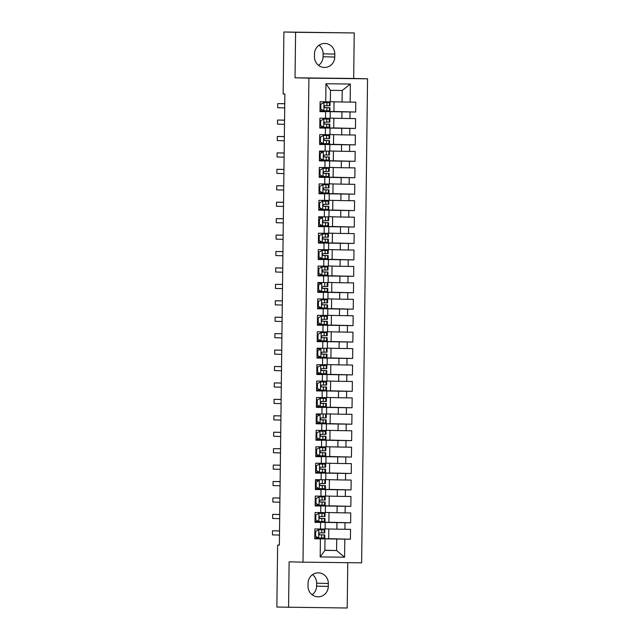 <?xml version="1.0" encoding="UTF-8"?>
<svg xmlns="http://www.w3.org/2000/svg" width="640" height="640" viewBox="0 0 640 640"><rect width="100%" height="100%" fill="white"/><g stroke="black" fill="none" stroke-linecap="round" stroke-linejoin="round"><path stroke-width="0.96" d="M354.232 32.952L295.6 32.288L295.04 77.8L353.68 78.464L354.232 32.952L283.896 32L283.136 93.944L284.872 93.984L279.36 545.152L277.624 545.112L276.864 607.048L347.208 608L347.76 562.672M353.68 78.464L367.552 78.8L361.632 562.832L303 562.168L308.912 78.136L367.552 78.8M324.864 550.24L336.592 550.528L344.584 557.216L344.808 539.144L350.432 539.208L350.552 529.344L344.928 529.28L345.008 522.712L350.632 522.776L350.752 512.92L345.128 512.856L345.208 506.28L350.832 506.344L350.952 496.488L345.328 496.424L345.408 489.848L351.032 489.912L351.152 480.056L345.528 479.992L345.608 473.424L351.24 473.488L351.36 463.624L345.728 463.56L345.808 456.992L351.44 457.056L351.56 447.2L345.928 447.136L346.008 440.56L351.64 440.624L351.76 430.768L346.128 430.704L346.216 424.128L351.84 424.192L351.96 414.336L346.336 414.272L346.416 407.704L352.04 407.768L352.16 397.904L346.536 397.84L346.616 391.272L352.24 391.336L352.36 381.48L346.736 381.416L346.816 374.84L352.44 374.904L352.56 365.048L346.936 364.984L347.016 358.408L352.64 358.472L352.76 348.616L347.136 348.552L347.216 341.984L352.84 342.048L352.96 332.184L347.336 332.12L347.416 325.552L353.04 325.616L353.16 315.76L347.536 315.696L347.616 309.12L353.24 309.184L353.36 299.328L347.736 299.264L347.816 292.688L353.448 292.752L353.568 282.896L347.936 282.832L348.016 276.264L353.648 276.328L353.768 266.464L348.136 266.4L348.216 259.832L353.848 259.896L353.968 250.04L348.344 249.976L348.424 243.4L354.048 243.464L354.168 233.608L348.544 233.544L348.624 226.968L354.248 227.032L354.368 217.176L348.744 217.112L348.824 210.544L354.448 210.608L354.568 200.744L348.944 200.68L349.024 194.112L354.648 194.176L354.768 184.32L349.144 184.256L349.224 177.68L354.848 177.744L354.968 167.888L349.344 167.824L349.424 161.248L355.048 161.312L355.168 151.456L349.544 151.392L349.624 144.824L355.248 144.888L355.368 135.024L349.744 134.96L349.824 128.392L355.448 128.456L355.576 118.6L349.944 118.536L350.024 111.96L355.656 112.024L355.776 102.168L342.072 101.992L342.216 90.488L330.488 90.352L330.344 101.856L325.744 101.824L325.96 83.752L350.368 84.032L350.144 102.104M344.584 557.216L320.184 556.936L320.4 538.864L325.008 538.896L314.776 538.64M325.744 101.824L320.112 101.76L319.992 111.624L325.624 111.688L325.544 118.256L319.912 118.192L319.792 128.048L325.416 128.112L325.336 134.688L319.712 134.624L319.592 144.48L325.216 144.544L325.136 151.12L319.512 151.056L319.392 160.912L325.016 160.976L324.936 167.544L319.312 167.48L319.192 177.344L324.816 177.408L324.736 183.976L319.112 183.912L318.992 193.768L324.616 193.832L324.536 200.408L318.912 200.344L318.792 210.2L324.416 210.264L324.336 216.84L318.712 216.776L318.592 226.632L324.216 226.696L324.136 233.264L318.512 233.2L318.392 243.064L324.016 243.128L323.936 249.696L318.312 249.632L318.184 259.488L323.816 259.552L323.736 266.128L318.104 266.064L317.984 275.92L323.616 275.984L323.536 282.56L317.904 282.496L317.784 292.352L323.416 292.416L323.336 298.984L317.704 298.92L317.584 308.784L323.208 308.848L323.128 315.416L317.504 315.352L317.384 325.208L323.008 325.272L322.928 331.848L317.304 331.784L317.184 341.64L322.808 341.704L322.728 348.28L317.104 348.216L316.984 358.072L322.608 358.136L322.528 364.704L316.904 364.64L316.784 374.504L322.408 374.568L322.328 381.136L316.704 381.072L316.584 390.928L322.208 390.992L322.128 397.568L316.504 397.504L316.384 407.36L322.008 407.424L321.928 414L316.304 413.936L316.184 423.792L321.808 423.856L321.728 430.424L316.104 430.36L315.976 440.224L321.608 440.288L321.528 446.856L315.896 446.792L315.776 456.648L321.408 456.712L321.328 463.288L315.696 463.224L315.576 473.08L321.208 473.144L321.12 479.72L315.496 479.656L315.376 489.512L321 489.576L320.92 496.144L315.296 496.08L315.176 505.944L320.8 506.008L320.72 512.576L315.096 512.512L314.976 522.368L320.6 522.432L320.52 529.008L314.896 528.944L314.776 538.8L320.4 538.864M325.912 111.608L341.952 111.848L341.872 118.416L330.144 118.128M350.024 111.96L341.952 111.848M349.944 118.536L341.872 118.416M325.96 83.752L330.488 90.352M325.712 128.04L341.752 128.28L341.672 134.848L329.944 134.56M349.824 128.392L341.752 128.28M349.744 134.96L341.672 134.848M325.624 111.688L320 111.464M330.224 111.712L330.144 118.288L325.544 118.256M325.512 144.472L341.552 144.704L341.472 151.28L329.744 150.992M349.624 144.824L341.552 144.704M349.544 151.392L341.472 151.28M325.416 128.112L319.792 127.896M330.024 128.144L329.944 134.712L325.336 134.688M325.312 160.896L341.352 161.136L341.272 167.712L329.544 167.424M349.424 161.248L341.352 161.136M349.344 167.824L341.272 167.712M325.216 144.544L319.592 144.32M329.824 144.576L329.744 151.144L325.136 151.12M325.112 177.328L341.152 177.568L341.072 184.136L329.344 183.848M349.224 177.68L341.152 177.568M349.144 184.256L341.072 184.136M325.016 160.976L319.392 160.752M329.624 161L329.544 167.576L324.936 167.544M324.912 193.76L340.952 194L340.872 200.568L329.144 200.28M349.024 194.112L340.952 194M348.944 200.68L340.872 200.568M324.816 177.408L319.192 177.184M329.424 177.432L329.344 184.008L324.736 183.976M324.712 210.192L340.752 210.424L340.672 217L328.944 216.712M348.824 210.544L340.752 210.424M348.744 217.112L340.672 217M324.616 193.832L318.992 193.616M329.224 193.864L329.144 200.432L324.536 200.408M324.504 226.616L340.552 226.856L340.464 233.432L328.744 233.144M348.624 226.968L340.552 226.856M348.544 233.544L340.464 233.432M324.416 210.264L318.792 210.04M329.024 210.296L328.944 216.864L324.336 216.84M324.304 243.048L340.344 243.288L340.264 249.856L328.544 249.568M348.424 243.4L340.344 243.288M348.344 249.976L340.264 249.856M324.216 226.696L318.592 226.472M328.824 226.72L328.744 233.296L324.136 233.264M324.104 259.48L340.144 259.72L340.064 266.288L328.344 266M348.216 259.832L340.144 259.72M348.136 266.4L340.064 266.288M324.016 243.128L318.392 242.904M328.616 243.152L328.536 249.728L323.936 249.696M323.904 275.912L339.944 276.144L339.864 282.72L328.136 282.432M348.016 276.264L339.944 276.144M347.936 282.832L339.864 282.72M323.816 259.552L318.192 259.336M328.416 259.584L328.336 266.152L323.736 266.128M323.704 292.336L339.744 292.576L339.664 299.152L327.936 298.864M347.816 292.688L339.744 292.576M347.736 299.264L339.664 299.152M323.616 275.984L317.992 275.76M328.216 276.016L328.136 282.584L323.536 282.56M323.504 308.768L339.544 309.008L339.464 315.576L327.736 315.288M347.616 309.12L339.544 309.008M347.536 315.696L339.464 315.576M323.416 292.416L317.792 292.192M328.016 292.448L327.936 299.016L323.336 298.984M323.304 325.2L339.344 325.44L339.264 332.008L327.536 331.72M347.416 325.552L339.344 325.44M347.336 332.12L339.264 332.008M323.208 308.848L317.584 308.624M327.816 308.872L327.736 315.448L323.128 315.416M323.104 341.632L339.144 341.864L339.064 348.44L327.336 348.152M347.216 341.984L339.144 341.864M347.136 348.552L339.064 348.44M323.008 325.272L317.384 325.056M327.616 325.304L327.536 331.88L322.928 331.848M322.904 358.056L338.944 358.296L338.864 364.872L327.136 364.584M347.016 358.408L338.944 358.296M346.936 364.984L338.864 364.872M322.808 341.704L317.184 341.48M327.416 341.736L327.336 348.304L322.728 348.28M322.704 374.488L338.744 374.728L338.664 381.296L326.936 381.008M346.816 374.84L338.744 374.728M346.736 381.416L338.664 381.296M322.608 358.136L316.984 357.912M327.216 358.168L327.136 364.736L322.528 364.704M322.496 390.92L338.544 391.16L338.464 397.728L326.736 397.44M346.616 391.272L338.544 391.16M346.536 397.84L338.464 397.728M322.408 374.568L316.784 374.344M327.016 374.592L326.936 381.168L322.328 381.136M322.296 407.352L338.336 407.584L338.256 414.16L326.536 413.872M346.416 407.704L338.336 407.584M346.336 414.272L338.256 414.16M322.208 390.992L316.584 390.776M326.816 391.024L326.736 397.6L322.128 397.568M322.096 423.776L338.136 424.016L338.056 430.592L326.336 430.304M346.216 424.128L338.136 424.016M346.128 430.704L338.056 430.592M322.008 407.424L316.384 407.2M326.616 407.456L326.536 414.024L321.928 414M321.896 440.208L337.936 440.448L337.856 447.016L326.136 446.728M346.008 440.56L337.936 440.448M345.928 447.136L337.856 447.016M321.808 423.856L316.184 423.632M326.408 423.888L326.328 430.456L321.728 430.424M321.696 456.64L337.736 456.88L337.656 463.448L325.928 463.16M345.808 456.992L337.736 456.88M345.728 463.56L337.656 463.448M321.608 440.288L315.984 440.064M326.208 440.312L326.128 446.888L321.528 446.856M321.496 473.072L337.536 473.304L337.456 479.88L325.728 479.592M345.608 473.424L337.536 473.304M345.528 479.992L337.456 479.88M321.408 456.712L315.784 456.496M326.008 456.744L325.928 463.32L321.328 463.288M321.296 489.496L337.336 489.736L337.256 496.312L325.528 496.024M345.408 489.848L337.336 489.736M345.328 496.424L337.256 496.312M321.208 473.144L315.584 472.92M325.808 473.176L325.728 479.744L321.12 479.72M321.096 505.928L337.136 506.168L337.056 512.736L325.328 512.448M345.208 506.28L337.136 506.168M345.128 512.856L337.056 512.736M321 489.576L315.376 489.352M325.608 489.608L325.528 496.176L320.92 496.144M320.896 522.36L336.936 522.6L336.856 529.168L325.128 528.88M345.008 522.712L336.936 522.6M344.928 529.28L336.856 529.168M320.8 506.008L315.176 505.784M325.408 506.032L325.328 512.608L320.72 512.576M320.696 538.792L336.736 539.024L336.592 550.528L324.864 550.392L325.008 538.896M344.808 539.144L336.736 539.024M320.6 522.432L314.976 522.216M325.208 522.464L325.128 529.04L320.52 529.008M318.552 65.376A10.52 10.144 91.4 0 0 323.056 56.76L323.096 53.808A10.52 10.144 91.4 0 0 319.016 45.248M295.6 32.288L283.896 32M303 562.168L289.128 561.824L288.568 607.336M295.04 77.8L308.912 78.136M312.088 594.752A10.52 10.144 91.4 0 0 316.592 586.136L316.624 583.176A10.52 10.144 91.4 0 0 312.544 574.624M279.36 545.128L277.624 545.112M330.352 101.704L342.072 101.992M328.816 528.968L328.696 538.72L320.696 538.632M329.016 512.544L328.896 522.296L320.896 522.2M329.216 496.112L329.096 505.864L321.096 505.776M329.416 479.68L329.304 489.432L321.296 489.344M329.624 463.248L329.504 473L321.496 472.912M329.824 446.824L329.704 456.576L321.696 456.48M330.024 430.392L329.904 440.144L321.896 440.056M330.224 413.96L330.104 423.712L322.104 423.624M330.424 397.528L330.304 407.28L322.304 407.192M330.624 381.104L330.504 390.856L322.504 390.76M330.824 364.672L330.704 374.424L322.704 374.336M331.024 348.24L330.904 357.992L322.904 357.904M331.224 331.808L331.104 341.56L323.104 341.472M331.424 315.384L331.304 325.136L323.304 325.04M331.624 298.952L331.512 308.704L323.504 308.616M331.832 282.52L331.712 292.272L323.704 292.184M332.032 266.088L331.912 275.84L323.904 275.752M332.232 249.664L332.112 259.416L324.104 259.32M332.432 233.232L332.312 242.984L324.312 242.896M332.632 216.8L332.512 226.552L324.512 226.464M332.832 200.368L332.712 210.12L324.712 210.032M333.032 183.944L332.912 193.696L324.912 193.6M333.232 167.512L333.112 177.264L325.112 177.176M333.432 151.08L333.312 160.832L325.312 160.744M333.632 134.648L333.52 144.4L325.512 144.312M333.832 118.224L333.72 127.976L325.712 127.88M334.04 101.792L333.92 111.544L325.912 111.456M320.184 556.936L324.864 550.392M342.216 90.488L350.368 84.032M308.008 586.192A10.52 10.144 91.4 0 0 317.896 596.824A10.52 10.144 91.4 0 0 328.296 586.424L328.328 583.464A10.52 10.144 91.4 0 0 318.448 572.84A10.52 10.144 91.4 0 0 308.048 583.24L308.008 586.192M334.8 54.088A10.52 10.144 91.4 0 0 324.912 43.464A10.52 10.144 91.4 0 0 314.512 53.864L314.472 56.824A10.52 10.144 91.4 0 0 324.36 67.448A10.52 10.144 91.4 0 0 334.76 57.048L334.8 54.088L323.096 53.808M350.432 539.208L328.696 538.672M350.632 522.776L328.896 522.24M350.832 506.344L329.104 505.808M351.032 489.912L329.304 489.384M351.24 473.488L329.504 472.952M351.44 457.056L329.704 456.52M351.64 440.624L329.904 440.088M351.84 424.192L330.104 423.664M352.04 407.768L330.304 407.232M352.24 391.336L330.504 390.8M352.44 374.904L330.704 374.368M352.64 358.472L330.904 357.944M352.84 342.048L331.104 341.512M353.04 325.616L331.312 325.08M353.24 309.184L331.512 308.648M353.448 292.752L331.712 292.224M353.648 276.328L331.912 275.792M353.848 259.896L332.112 259.36M354.048 243.464L332.312 242.928M354.248 227.032L332.512 226.504M354.448 210.608L332.712 210.072M354.648 194.176L332.912 193.64M354.848 177.744L333.112 177.208M355.048 161.312L333.312 160.784M355.248 144.888L333.52 144.352M355.448 128.456L333.72 127.92M355.656 112.024L333.92 111.488M315.648 531.376L318.84 529.768L315.648 531.376L315.584 536.304L318.736 537.984L324.744 538.008L324.776 534.888L319.776 534.856M318.736 537.984L315.584 536.304M318.04 537.896L314.784 537.848M318.272 529.752L324.84 529.792L324.224 529.8L324.192 532.92L319.936 532.904C318.776 533.544 318.768 534.2 319.912 534.872L324.776 534.888M318.84 529.768L324.224 529.8M315.08 531.36L315.024 536.288M279.528 530.896L272.504 530.776L279.528 530.952M272.504 530.776L272.448 534.888L279.48 535.056M324.84 529.792L324.8 532.912L324.192 532.92M315.848 514.944L319.04 513.336L315.848 514.944L315.784 519.872L318.936 521.552L324.944 521.576L324.976 518.456L319.76 518.36M318.936 521.552L315.784 519.872M318.24 521.464L314.984 521.424M318.472 513.32L325.04 513.36L324.432 513.368L324.392 516.488L320.136 516.472C318.976 517.112 318.968 517.768 320.112 518.44L324.976 518.456M319.04 513.336L324.432 513.368M315.288 514.928L315.224 519.856M319.784 518.368L322.84 518.432L319.976 518.432M279.736 514.472L272.704 514.352L279.728 514.52M272.704 514.352L272.648 518.456L279.68 518.632M325.04 513.36L325 516.48L324.392 516.488M316.048 498.512L319.24 496.904L316.048 498.512L315.992 503.44L319.136 505.12L325.144 505.144L325.176 502.024L319.96 501.928M319.136 505.12L315.992 503.44M318.44 505.032L315.192 504.992M318.672 496.896L325.24 496.928L324.632 496.936L324.592 500.056L320.336 500.04C319.176 500.688 319.168 501.344 320.312 502.008L325.176 502.024M319.24 496.904L324.632 496.936M315.488 498.496L315.424 503.432M319.984 501.936L323.04 502L320.176 502M279.936 498.04L272.904 497.92L279.936 498.096M272.904 497.92L272.848 502.024L279.88 502.2M325.24 496.928L325.2 500.056L324.592 500.056M316.248 482.08L319.44 480.48L316.248 482.08L316.192 487.016L319.336 488.688L325.344 488.72L325.384 485.592L320.16 485.496M319.336 488.688L316.192 487.016M318.64 488.608L315.392 488.56M318.872 480.464L315.488 480.344M319.44 480.48L315.488 480.336M315.688 482.072L315.624 487M325.44 480.504L325.408 483.624L320.536 483.608C319.376 484.256 319.368 484.912 320.512 485.584L325.384 485.592M320.184 485.504L323.248 485.568L320.376 485.568M280.136 481.608L273.104 481.488L280.136 481.664M273.104 481.488L273.056 485.6L280.08 485.768M316.448 465.656L319.64 464.048L316.448 465.656L316.392 470.584L319.536 472.264L325.544 472.288L325.584 469.168L320.36 469.064M319.536 472.264L316.392 470.584M318.84 472.176L315.592 472.128M319.072 464.032L325.64 464.072L325.032 464.08L324.992 467.2L320.736 467.184C319.576 467.824 319.568 468.48 320.712 469.152L325.584 469.168M319.64 464.048L325.032 464.08M315.888 465.64L315.824 470.568M320.384 469.08L323.448 469.136L320.576 469.136M280.336 465.176L273.304 465.056L280.336 465.232M273.304 465.056L273.256 469.168L280.28 469.336M325.64 464.072L325.608 467.192L324.992 467.2M316.648 449.224L319.84 447.616L316.648 449.224L316.592 454.152L319.736 455.832L325.744 455.856L325.784 452.736L320.56 452.64M319.736 455.832L316.592 454.152M319.04 455.744L315.792 455.704M319.28 447.6L325.848 447.64L325.232 447.648L325.192 450.768L320.936 450.752C319.776 451.392 319.768 452.048 320.912 452.72L325.784 452.736M319.84 447.616L325.232 447.648M316.088 449.208L316.024 454.136M320.584 452.648L323.648 452.712L320.784 452.712M280.536 448.752L273.504 448.632L280.536 448.8M273.504 448.632L273.456 452.736L280.488 452.912M325.848 447.64L325.808 450.76L325.192 450.768M316.848 432.792L320.04 431.184L316.848 432.792L316.792 437.72L319.944 439.4L325.944 439.424L325.984 436.304L320.76 436.208M319.944 439.4L316.792 437.72M319.24 439.312L315.992 439.272M319.48 431.176L326.048 431.208L325.432 431.216L325.392 434.336L321.136 434.32C319.976 434.968 319.968 435.624 321.112 436.288L325.984 436.304M320.04 431.184L325.432 431.216M316.288 432.776L316.224 437.712M320.784 436.216L323.848 436.28L320.984 436.28M280.736 432.32L273.704 432.2L280.736 432.376M273.704 432.2L273.656 436.304L280.688 436.48M326.048 431.208L326.008 434.336L325.392 434.336M317.056 416.36L320.24 414.76L317.056 416.36L316.992 421.296L320.144 422.968L326.144 423L326.184 419.872L320.968 419.776M320.144 422.968L316.992 421.296M319.44 422.888L316.192 422.84M319.68 414.744L316.296 414.624M320.24 414.76L316.296 414.616M316.488 416.352L316.432 421.28M326.248 414.784L326.208 417.904L321.336 417.888C320.184 418.536 320.176 419.192 321.312 419.864L326.184 419.872M320.984 419.784L324.048 419.848L321.184 419.848M280.936 415.888L273.904 415.768L280.936 415.944M273.904 415.768L273.856 419.88L280.888 420.048M317.256 399.936L320.44 398.328L317.256 399.936L317.192 404.864L320.344 406.544L326.344 406.568L326.384 403.448L321.168 403.344M320.344 406.544L317.192 404.864M319.64 406.456L316.392 406.408M319.88 398.312L326.448 398.352L325.832 398.36L325.792 401.48L321.536 401.464C320.384 402.104 320.376 402.76 321.512 403.432L326.384 403.448M320.44 398.328L325.832 398.36M316.688 399.92L316.632 404.848M321.184 403.36L324.248 403.416L321.384 403.416M281.136 399.456L274.104 399.336L281.136 399.512M274.104 399.336L274.056 403.448L281.088 403.616M326.448 398.352L326.408 401.472L325.792 401.48M317.456 383.504L320.64 381.896L317.456 383.504L317.392 388.432L320.544 390.112L326.544 390.136L326.584 387.016L321.368 386.92M320.544 390.112L317.392 388.432M319.848 390.024L316.592 389.984M320.08 381.88L326.648 381.92L326.032 381.928L325.992 385.048L321.744 385.032C320.584 385.672 320.576 386.328 321.72 387L326.584 387.016M320.64 381.896L326.032 381.928M316.888 383.488L316.832 388.416M321.384 386.928L324.448 386.992L321.584 386.992M281.336 383.032L274.304 382.912L281.336 383.08M274.304 382.912L274.256 387.016L281.288 387.192M326.648 381.92L326.608 385.04L325.992 385.048M317.656 367.072L320.84 365.464L317.656 367.072L317.592 372L320.744 373.68L326.744 373.704L326.784 370.584L321.568 370.488M320.744 373.68L317.592 372M320.048 373.592L316.792 373.552M320.28 365.456L326.848 365.488L326.232 365.496L326.2 368.616L321.944 368.6C320.784 369.248 320.776 369.904 321.92 370.568L326.784 370.584M320.84 365.464L326.232 365.496M317.088 367.056L317.032 371.992M321.584 370.496L324.648 370.56L321.784 370.56M281.536 366.6L274.504 366.48L281.536 366.656M274.504 366.48L274.456 370.584L281.488 370.76M326.848 365.488L326.808 368.616L326.2 368.616M317.856 350.64L321.048 349.04L317.856 350.64L317.792 355.576L320.944 357.248L326.952 357.28L326.984 354.152L321.768 354.056M320.944 357.248L317.792 355.576M320.248 357.168L316.992 357.12M320.48 349.024L317.096 348.904M321.048 349.04L317.096 348.896M317.288 350.632L317.232 355.56M327.048 349.064L327.008 352.184L322.144 352.168C320.984 352.816 320.976 353.472 322.12 354.144L326.984 354.152M321.784 354.064L324.848 354.128L321.984 354.128M281.736 350.168L274.712 350.048L281.736 350.224M274.712 350.048L274.656 354.16L281.688 354.328M318.056 334.216L321.248 332.608L318.056 334.216L317.992 339.144L321.144 340.824L327.152 340.848L327.184 337.728L321.968 337.624M321.144 340.824L317.992 339.144M320.448 340.736L317.192 340.688M320.68 332.592L327.248 332.632L326.64 332.64L326.6 335.76L322.344 335.744C321.184 336.384 321.176 337.04 322.32 337.712L327.184 337.728M321.248 332.608L326.64 332.64M317.496 334.2L317.432 339.128M321.992 337.64L325.048 337.696L322.184 337.696M281.944 333.736L274.912 333.616L281.936 333.792M274.912 333.616L274.856 337.728L281.888 337.896M327.248 332.632L327.208 335.752L326.6 335.76M318.256 317.784L321.448 316.176L318.256 317.784L318.2 322.712L321.344 324.392L327.352 324.416L327.384 321.296L322.168 321.2M321.344 324.392L318.2 322.712M320.648 324.304L317.4 324.264M320.88 316.16L327.448 316.2L326.84 316.208L326.8 319.328L322.544 319.312C321.384 319.952 321.376 320.608 322.52 321.28L327.384 321.296M321.448 316.176L326.84 316.208M317.696 317.768L317.632 322.696M322.192 321.208L325.248 321.272L322.384 321.272M282.144 317.312L275.112 317.192L282.144 317.36M275.112 317.192L275.056 321.296L282.088 321.472M327.448 316.2L327.408 319.32L326.8 319.328M318.456 301.352L321.648 299.744L318.456 301.352L318.4 306.28L321.544 307.96L327.552 307.984L327.592 304.864L322.368 304.768M321.544 307.96L318.4 306.28M320.848 307.872L317.6 307.832M321.08 299.736L327.648 299.768L327.04 299.776L327 302.896L322.744 302.88C321.584 303.528 321.576 304.184 322.72 304.848L327.592 304.864M321.648 299.744L327.04 299.776M317.896 301.336L317.832 306.272M322.392 304.776L325.456 304.84L322.584 304.84M282.344 300.88L275.312 300.76L282.344 300.936M275.312 300.76L275.264 304.864L282.288 305.04M327.648 299.768L327.616 302.896L327 302.896M318.656 284.92L321.848 283.32L318.656 284.92L318.6 289.856L321.744 291.528L327.752 291.56L327.792 288.432L322.568 288.336M321.744 291.528L318.6 289.856M321.048 291.448L317.8 291.4M321.28 283.304L317.896 283.184M321.848 283.32L317.896 283.176M318.096 284.912L318.032 289.84M327.848 283.344L327.816 286.464L322.944 286.448C321.784 287.096 321.776 287.752 322.92 288.424L327.792 288.432M322.592 288.344L325.656 288.408L322.784 288.408M282.544 284.448L275.512 284.328L282.544 284.504M275.512 284.328L275.464 288.44L282.488 288.608M318.856 268.496L322.048 266.888L318.856 268.496L318.8 273.424L321.944 275.104L327.952 275.128L327.992 272.008L322.768 271.904M321.944 275.104L318.8 273.424M321.248 275.016L318 274.968M321.488 266.872L328.056 266.912L327.44 266.92L327.4 270.04L323.144 270.024C321.984 270.664 321.976 271.32 323.12 271.992L327.992 272.008M322.048 266.888L327.44 266.92M318.296 268.48L318.232 273.408M322.792 271.92L325.856 271.976L322.992 271.976M282.744 268.016L275.712 267.896L282.744 268.072M275.712 267.896L275.664 272.008L282.696 272.176M328.056 266.912L328.016 270.032L327.4 270.04M319.056 252.064L322.248 250.456L319.056 252.064L319 256.992L322.152 258.672L328.152 258.696L328.192 255.576L322.968 255.48M322.152 258.672L319 256.992M321.448 258.584L318.2 258.544M321.688 250.44L328.256 250.48L327.64 250.488L327.6 253.608L323.344 253.592C322.184 254.232 322.176 254.888 323.32 255.56L328.192 255.576M322.248 250.456L327.64 250.488M318.496 252.048L318.432 256.976M322.992 255.488L326.056 255.552L323.192 255.552M282.944 251.592L275.912 251.472L282.944 251.64M275.912 251.472L275.864 255.576L282.896 255.752M328.256 250.48L328.216 253.6L327.6 253.608M319.264 235.632L322.448 234.024L319.264 235.632L319.2 240.56L322.352 242.24L328.352 242.264L328.392 239.144L323.176 239.048M322.352 242.24L319.2 240.56M321.648 242.152L318.4 242.112M321.888 234.016L328.456 234.048L327.84 234.056L327.8 237.176L323.544 237.16C322.392 237.808 322.384 238.464 323.52 239.128L328.392 239.144M322.448 234.024L327.84 234.056M318.696 235.616L318.64 240.552M323.192 239.056L326.256 239.12L323.392 239.12M283.144 235.16L276.112 235.04L283.144 235.208M276.112 235.04L276.064 239.144L283.096 239.32M328.456 234.048L328.416 237.176L327.8 237.176M319.464 219.2L322.648 217.6L319.464 219.2L319.4 224.136L322.552 225.808L328.552 225.84L328.592 222.712L323.376 222.616M322.552 225.808L319.4 224.136M321.848 225.728L318.6 225.68M322.088 217.584L318.704 217.464M322.648 217.6L318.704 217.456M318.896 219.192L318.84 224.12M328.656 217.624L328.616 220.744L323.744 220.728C322.592 221.376 322.584 222.032 323.72 222.704L328.592 222.712M323.392 222.624L326.456 222.688L323.592 222.688M283.344 218.728L276.312 218.608L283.344 218.784M276.312 218.608L276.264 222.72L283.296 222.888M319.664 202.776L322.848 201.168L319.664 202.776L319.6 207.704L322.752 209.384L328.752 209.408L328.792 206.288L323.576 206.184M322.752 209.384L319.6 207.704M322.056 209.296L318.8 209.248M322.288 201.152L328.856 201.192L328.24 201.2L328.2 204.32L323.952 204.304C322.792 204.944 322.784 205.6 323.928 206.272L328.792 206.288M322.848 201.168L328.24 201.2M319.096 202.76L319.04 207.688M323.592 206.2L326.656 206.256L323.792 206.256M283.544 202.296L276.512 202.176L283.544 202.352M276.512 202.176L276.464 206.288L283.496 206.456M328.856 201.192L328.816 204.312L328.2 204.32M319.864 186.344L323.056 184.736L319.864 186.344L319.8 191.272L322.952 192.952L328.952 192.976L328.992 189.856L323.776 189.76M322.952 192.952L319.8 191.272M322.256 192.864L319 192.824M322.488 184.72L329.056 184.76L328.44 184.768L328.408 187.888L324.152 187.872C322.992 188.512 322.984 189.168 324.128 189.84L328.992 189.856M323.056 184.736L328.44 184.768M319.296 186.328L319.24 191.256M323.792 189.768L326.856 189.832L323.992 189.832M283.744 185.872L276.72 185.752L283.744 185.92M276.72 185.752L276.664 189.856L283.696 190.032M329.056 184.76L329.016 187.88L328.408 187.888M320.064 169.912L323.256 168.304L320.064 169.912L320 174.84L323.152 176.52L329.16 176.544L329.192 173.424L323.976 173.328M323.152 176.52L320 174.84M322.456 176.432L319.2 176.392M322.688 168.296L329.256 168.328L328.64 168.336L328.608 171.456L324.352 171.44C323.192 172.088 323.184 172.744 324.328 173.408L329.192 173.424M323.256 168.304L328.64 168.336M319.496 169.896L319.44 174.832M324 173.336L327.056 173.4L324.192 173.4M283.944 169.44L276.92 169.32L283.944 169.488M276.92 169.32L276.864 173.424L283.896 173.6M329.256 168.328L329.216 171.456L328.608 171.456M320.264 153.48L323.456 151.88L320.264 153.48L320.2 158.416L323.352 160.088L329.36 160.12L329.392 156.992L324.176 156.896M323.352 160.088L320.2 158.416M322.656 160.008L319.4 159.96M322.888 151.864L319.504 151.744M323.456 151.88L319.504 151.736M319.704 153.472L319.64 158.4M329.456 151.904L329.416 155.024L324.552 155.008C323.392 155.656 323.384 156.312 324.528 156.984L329.392 156.992M324.2 156.904L327.256 156.968L324.392 156.968M284.152 153.008L277.12 152.888L284.152 153.064M277.12 152.888L277.064 157L284.096 157.168M320.464 137.056L323.656 135.448L320.464 137.056L320.408 141.984L323.552 143.664L329.56 143.688L329.592 140.568L324.376 140.464M323.552 143.664L320.408 141.984M322.856 143.576L319.608 143.528M323.088 135.432L329.656 135.472L329.048 135.48L329.008 138.6L324.752 138.584C323.592 139.224 323.584 139.88 324.728 140.552L329.592 140.568M323.656 135.448L329.048 135.48M319.904 137.04L319.84 141.968M324.4 140.48L327.464 140.536L324.592 140.536M284.352 136.576L277.32 136.456L284.352 136.632M277.32 136.456L277.272 140.568L284.296 140.736M329.656 135.472L329.624 138.592L329.008 138.6M320.664 120.624L323.856 119.016L320.664 120.624L320.608 125.552L323.752 127.232L329.76 127.256L329.8 124.136L324.576 124.04M323.752 127.232L320.608 125.552M323.056 127.144L319.808 127.104M323.288 119L329.856 119.04L329.248 119.048L329.208 122.168L324.952 122.152C323.792 122.792 323.784 123.448 324.928 124.12L329.8 124.136M323.856 119.016L329.248 119.048M320.104 120.608L320.04 125.536M324.6 124.048L327.664 124.112L324.792 124.112M284.552 120.152L277.52 120.032L284.552 120.2M277.52 120.032L277.472 124.136L284.496 124.312M329.856 119.04L329.824 122.16L329.208 122.168M320.864 104.192L324.056 102.584L320.864 104.192L320.808 109.12L323.952 110.8L329.96 110.824L330 107.704L324.776 107.608M323.952 110.8L320.808 109.12M323.256 110.712L320.008 110.672M323.488 102.576L330.056 102.608L329.448 102.616L329.408 105.736L325.152 105.72C323.992 106.368 323.984 107.024 325.128 107.688L330 107.704M324.056 102.584L329.448 102.616M320.304 104.176L320.24 109.112M324.8 107.616L327.864 107.68L324.992 107.68M284.752 103.72L277.72 103.6L284.752 103.768M277.72 103.6L277.672 107.704L284.704 107.88M330.056 102.608L330.024 105.736L329.408 105.736M316.592 586.136L328.296 586.424M316.624 583.176L328.328 583.464M323.056 56.76L334.76 57.048M318.76 529.808L318.656 537.936M324.168 534.888L324.128 538.016M321.688 534.888L321.648 538.008M321.752 529.792L321.712 532.912M318.96 513.376L318.856 521.512M324.368 518.464L324.328 521.584M321.888 518.456L321.848 521.576M321.952 513.36L321.912 516.488M319.16 496.944L319.056 505.08M324.568 502.032L324.528 505.152M322.088 502.024L322.048 505.144M322.152 496.936L322.112 500.056M319.36 480.52L319.256 488.648M324.768 485.6L324.728 488.72M324.832 480.504L324.792 483.632M322.288 485.592L322.256 488.72M322.352 480.504L322.312 483.624M319.56 464.088L319.464 472.216M324.968 469.168L324.928 472.296M322.488 469.168L322.456 472.288M322.552 464.072L322.512 467.192M319.76 447.656L319.664 455.792M325.168 452.744L325.128 455.864M322.688 452.736L322.656 455.856M322.752 447.64L322.712 450.768M319.96 431.224L319.864 439.36M325.368 436.312L325.328 439.432M322.896 436.304L322.856 439.424M322.952 431.216L322.92 434.336M320.16 414.8L320.064 422.928M325.568 419.88L325.536 423M325.632 414.784L325.592 417.912M323.096 419.872L323.056 423M323.152 414.784L323.12 417.904M320.36 398.368L320.264 406.496M325.768 403.448L325.736 406.576M323.296 403.448L323.256 406.568M323.36 398.352L323.32 401.472M320.56 381.936L320.464 390.072M325.968 387.024L325.936 390.144M323.496 387.016L323.456 390.136M323.56 381.92L323.52 385.048M320.768 365.504L320.664 373.64M326.176 370.592L326.136 373.712M323.696 370.584L323.656 373.704M323.76 365.496L323.72 368.616M320.968 349.08L320.864 357.208M326.376 354.16L326.336 357.28M326.432 349.064L326.4 352.192M323.896 354.152L323.856 357.28M323.96 349.064L323.92 352.184M321.168 332.648L321.064 340.776M326.576 337.728L326.536 340.856M324.096 337.728L324.056 340.848M324.16 332.632L324.12 335.752M321.368 316.216L321.264 324.352M326.776 321.304L326.736 324.424M324.296 321.296L324.256 324.416M324.36 316.2L324.32 319.328M321.568 299.784L321.464 307.92M326.976 304.872L326.936 307.992M324.496 304.864L324.464 307.984M324.56 299.776L324.52 302.896M321.768 283.36L321.672 291.488M327.176 288.44L327.136 291.56M327.24 283.344L327.2 286.472M324.696 288.432L324.664 291.56M324.76 283.344L324.72 286.464M321.968 266.928L321.872 275.056M327.376 272.008L327.336 275.128M324.896 272.008L324.864 275.128M324.96 266.912L324.92 270.032M322.168 250.496L322.072 258.632M327.576 255.584L327.536 258.704M325.104 255.576L325.064 258.696M325.16 250.48L325.128 253.608M322.368 234.064L322.272 242.2M327.776 239.152L327.744 242.272M325.304 239.144L325.264 242.264M325.36 234.056L325.328 237.176M322.568 217.64L322.472 225.768M327.976 222.72L327.944 225.84M328.04 217.624L328 220.752M325.504 222.712L325.464 225.84M325.568 217.624L325.528 220.744M322.768 201.208L322.672 209.336M328.176 206.288L328.144 209.408M325.704 206.288L325.664 209.408M325.768 201.192L325.728 204.312M322.976 184.776L322.872 192.912M328.384 189.864L328.344 192.984M325.904 189.856L325.864 192.976M325.968 184.76L325.928 187.888M323.176 168.344L323.072 176.48M328.584 173.432L328.544 176.552M326.104 173.424L326.064 176.544M326.168 168.336L326.128 171.456M323.376 151.92L323.272 160.048M328.784 157L328.744 160.12M328.848 151.904L328.808 155.032M326.304 156.992L326.264 160.12M326.368 151.904L326.328 155.024M323.576 135.488L323.472 143.616M328.984 140.568L328.944 143.688M326.504 140.568L326.464 143.688M326.568 135.472L326.528 138.592M323.776 119.056L323.68 127.192M329.184 124.144L329.144 127.264M326.704 124.136L326.672 127.256M326.768 119.04L326.728 122.16M323.976 102.624L323.88 110.76M329.384 107.712L329.344 110.832M326.904 107.704L326.872 110.824M326.968 102.616L326.928 105.736"/></g></svg>
